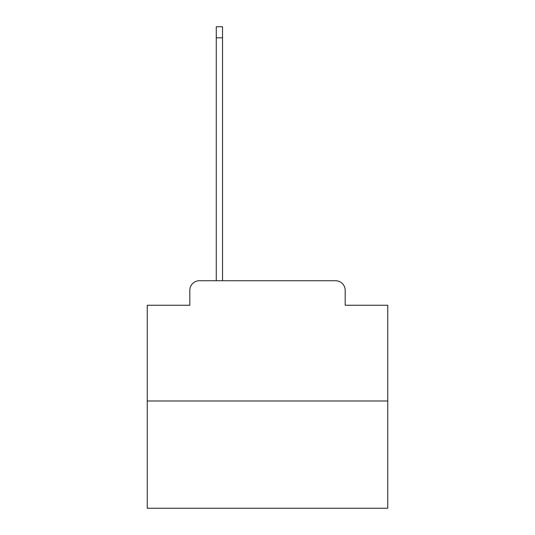 <?xml version="1.0" encoding="UTF-8"?>
<svg xmlns="http://www.w3.org/2000/svg" width="535" height="535" viewBox="0 0 535 535"><rect width="100%" height="100%" fill="white"/><g stroke="black" fill="none" stroke-linecap="round" stroke-linejoin="round"><path stroke-width="0.8" d="M189.818 290.351L189.818 305.258L189.818 290.351A9.623 9.623 0 0 1 199.435 280.728L216.274 280.728L216.274 26.75L222.527 26.75L222.527 280.728L229.983 280.728M387.755 400.983L147.245 400.983L147.245 508.25L387.755 508.25L387.755 305.258L345.182 305.258L345.182 290.351A9.623 9.623 0 0 0 335.565 280.728L199.435 280.728M147.245 400.983L147.245 305.258L189.818 305.258M305.017 280.728L335.565 280.728M345.182 305.258L345.182 290.351M216.274 37.811L222.527 37.811"/></g></svg>
